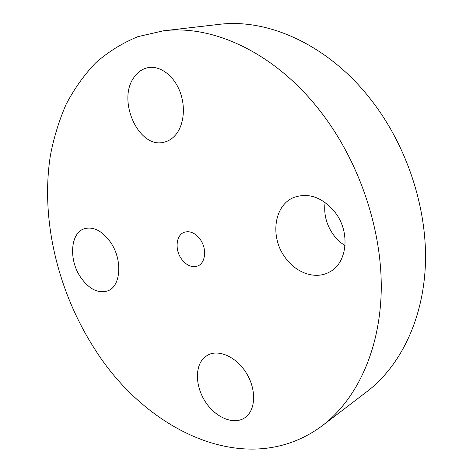 <?xml version="1.0" encoding="UTF-8"?>
<svg xmlns="http://www.w3.org/2000/svg" width="473" height="473" viewBox="0 0 473 473"><rect width="100%" height="100%" fill="white"/><g stroke="black" fill="none" stroke-linecap="round" stroke-linejoin="round"><path stroke-width="0.71" d="M200.25 239.444C195.308 232.964 189.969 230.576 184.239 232.278C176.086 235.004 174.626 249.496 181.36 258.808C186.397 265.519 191.884 267.895 197.832 265.944C205.607 263.041 207.026 248.703 200.25 239.444M322.509 114.123C277.072 53.626 213.429 24.247 163.179 30.846L137.868 36.669C122.182 43.132 108.063 51.906 95.516 62.998C83.946 75.189 74.149 88.977 66.114 104.362C59.095 120.444 53.857 137.466 50.398 155.422C40.412 219.147 57.6 290.954 94.18 348.175C145.861 431.24 248.059 481.224 322.515 425.54C356.24 399.809 379.76 351.191 381.214 291.386C382.486 231.622 360.331 164.078 322.509 114.123M245.321 417.411C255.798 409.943 256.514 389.492 246.445 373.221C236.506 356.867 218.55 348.897 207.582 355.182L204.703 357.192C194.645 365.759 195.154 386.24 205.412 401.843C215.528 417.547 233.632 425.316 244.701 417.848L245.321 417.411M285.154 257.489C295.909 272.909 315.243 279.809 329.125 272.217C347.099 263.709 350.789 232.568 335.268 212.584C322.911 197.625 309.336 192.499 294.549 197.194C274.033 204.507 269.604 236.89 285.154 257.489M175.796 134.669C184.103 124.73 185.871 106.082 179.61 90.721C173.39 75.331 160.128 65.652 148.569 67.562C142.982 68.538 138.317 71.553 134.58 76.608C116.062 99.697 139.044 150.077 164.58 142.042C168.867 140.924 172.61 138.471 175.796 134.669M110.552 242.271C102.263 230.871 93.571 226.336 84.472 228.672C70.347 232.728 68.55 259.748 80.564 277.184C89.072 289.234 98.165 293.78 107.844 290.836C120.952 286.336 122.773 259.665 110.552 242.271M322.515 425.54L366.894 391.656C399.957 366.404 423.187 320.221 425.398 264.46C427.426 208.735 407.218 146.512 371.66 100.595C328.966 45.018 267.966 18.021 218.644 24.425L163.179 30.846M325.117 202.468C323.585 213.985 326.335 224.734 333.37 234.714C336.658 239.167 340.554 242.797 345.059 245.599"/></g></svg>
